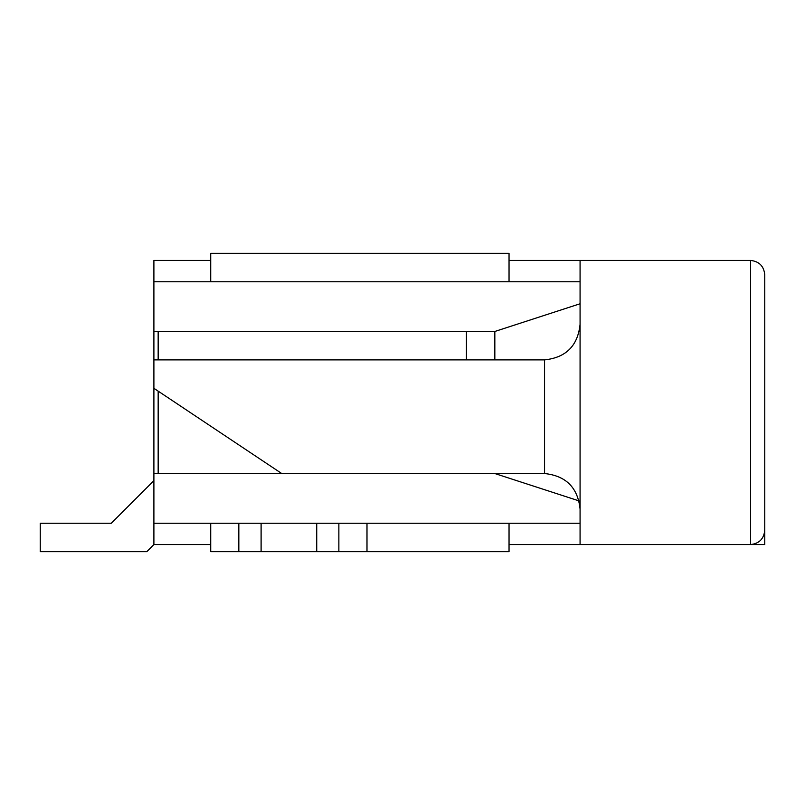 <?xml version="1.0" encoding="UTF-8"?>
<svg xmlns="http://www.w3.org/2000/svg" width="805" height="805" viewBox="0 0 805 805"><rect width="100%" height="100%" fill="white"/><g stroke="black" fill="none" stroke-linecap="round" stroke-linejoin="round"><path stroke-width="1.21" d="M153.896 480.635L111.281 523.25L153.896 480.635L111.281 523.25L40.25 523.25L111.281 523.25M40.25 551.667L40.25 523.25L40.25 551.667L146.792 551.667L40.25 551.667M153.896 544.562L146.792 551.667L153.896 544.562L153.896 388.292L153.896 523.25L261.102 523.25L261.102 551.667L210.719 551.667L210.719 523.25L210.719 551.667L316.727 551.667L261.102 551.667L261.102 523.25L238.833 523.25L238.833 551.667L238.833 523.25L153.896 523.25L153.896 544.562L210.719 544.562L153.896 544.562M210.719 253.334L509.042 253.334L509.042 281.75L509.042 253.334L210.719 253.334L210.719 281.75L210.719 253.334M316.727 523.25L366.989 523.25L366.989 551.667L316.727 551.667L509.042 551.667L366.989 551.667L366.989 523.25L338.865 523.25L338.865 551.667L338.865 523.25L316.727 523.25L316.727 551.667L316.727 523.25M509.042 523.25L509.042 551.667L509.042 523.25M764.75 544.562L750.542 544.562L764.75 544.562L764.75 501.938L764.75 544.562M580.073 544.562L509.042 544.562L580.073 544.562L580.073 260.438L509.042 260.438L580.073 260.438L580.073 544.562L750.542 544.562L580.073 544.562M153.896 260.438L210.719 260.438L153.896 260.438L153.896 281.75L153.896 260.438M153.896 359.885L153.896 281.75L153.896 331.469L494.834 331.469L580.073 303.767L494.834 331.469L153.896 331.469L153.896 359.885L544.562 359.885L153.896 359.885L153.896 388.292L281.75 473.531L153.896 473.531L544.562 473.531L281.75 473.531L153.896 388.292L153.896 359.885M580.073 281.75L153.896 281.75L580.073 281.75M238.833 523.25L338.865 523.25L238.833 523.25M366.989 523.25L580.073 523.25L366.989 523.25M580.073 501.233L494.834 473.531L580.073 501.233M158.162 473.531L158.162 391.139L158.162 473.531M158.162 359.885L158.162 331.469L158.162 359.885M466.427 359.885L466.427 331.469L466.427 359.885M494.834 359.885L494.834 331.469L494.834 359.885M750.542 544.562L750.542 260.438L580.073 260.438L750.542 260.438L750.542 544.562C759.115 543.657 763.844 538.917 764.75 530.354C763.844 538.917 759.115 543.657 750.542 544.562M764.75 274.646L764.75 530.354L764.75 274.646C763.844 266.083 759.115 261.343 750.542 260.438C759.115 261.343 763.844 266.083 764.75 274.646M544.562 473.531L544.562 359.885C565.975 357.621 577.819 345.788 580.073 324.365C577.819 345.788 565.975 357.621 544.562 359.885L544.562 473.531C565.975 475.785 577.819 487.629 580.073 509.042C577.819 487.629 565.975 475.785 544.562 473.531"/></g></svg>
